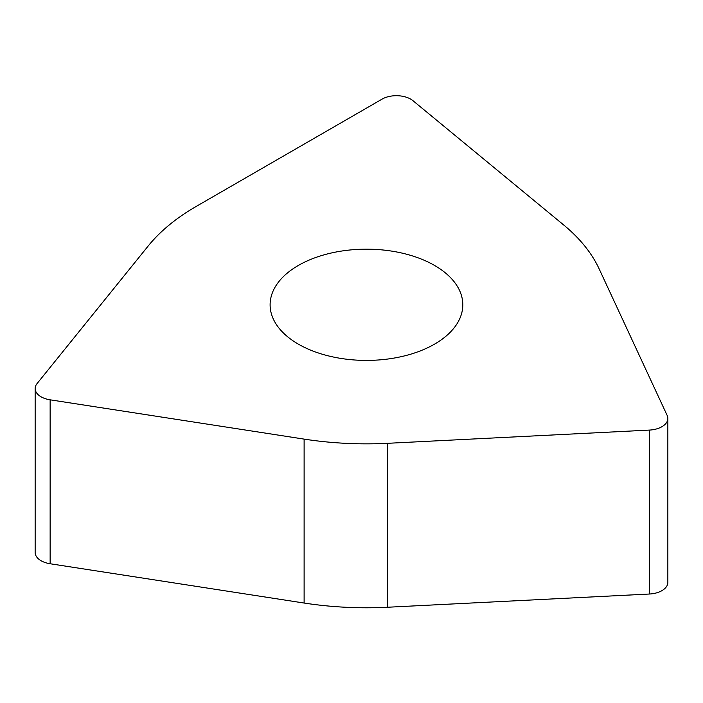 <?xml version="1.0" encoding="UTF-8"?>
<svg xmlns="http://www.w3.org/2000/svg" width="703" height="703" viewBox="0 0 703 703"><rect width="100%" height="100%" fill="white"/><g stroke="black" fill="none" stroke-linecap="round" stroke-linejoin="round"><path stroke-width="1.05" d="M382.072 99.123A20.229 11.679 180 0 1 412.942 100.678L563.753 225.03A240.857 139.062 180 0 1 599.105 268.801L667.165 415.429A20.229 11.679 180 0 1 667.85 418.452A20.229 11.679 180 0 1 667.771 419.471A20.229 11.679 180 0 1 649.387 430.087L387.45 443.321A240.857 139.062 180 0 1 304.118 439.111L50.141 399.822A20.229 11.679 180 0 1 35.15 388.539A20.229 11.679 180 0 1 35.229 387.52A20.229 11.679 180 0 1 37.048 383.601L148.166 246.024A240.857 139.062 180 0 1 196.146 206.462L382.072 99.123L196.146 206.462A240.857 139.062 0 0 0 148.166 246.024L37.048 383.601A20.229 11.679 0 0 0 35.229 387.52A20.229 11.679 0 0 0 50.141 399.822L304.118 439.111A240.857 139.062 0 0 0 387.45 443.321L649.387 430.087A20.229 11.679 0 0 0 667.771 419.471A20.229 11.679 0 0 0 667.165 415.429L599.105 268.801A240.857 139.062 0 0 0 563.753 225.03L412.942 100.678A20.229 11.679 0 0 0 382.072 99.123M374.857 249.38A96.346 55.625 0 0 0 270.11 304.794A96.346 55.625 0 0 0 358.064 360.2A96.346 55.625 0 0 0 462.802 304.794A96.346 55.625 0 0 0 374.857 249.38M35.15 388.539L35.15 552.479A20.229 11.679 0 0 0 50.141 563.753L304.118 603.042A240.857 139.062 0 0 0 387.45 607.251L649.387 594.026A20.229 11.679 0 0 0 667.771 583.411A20.229 11.679 0 0 0 667.85 582.392L667.85 418.452M50.141 399.822L50.141 563.753M304.118 603.042L304.118 439.111M387.45 443.321L387.45 607.251M649.387 594.026L649.387 430.087"/></g></svg>
